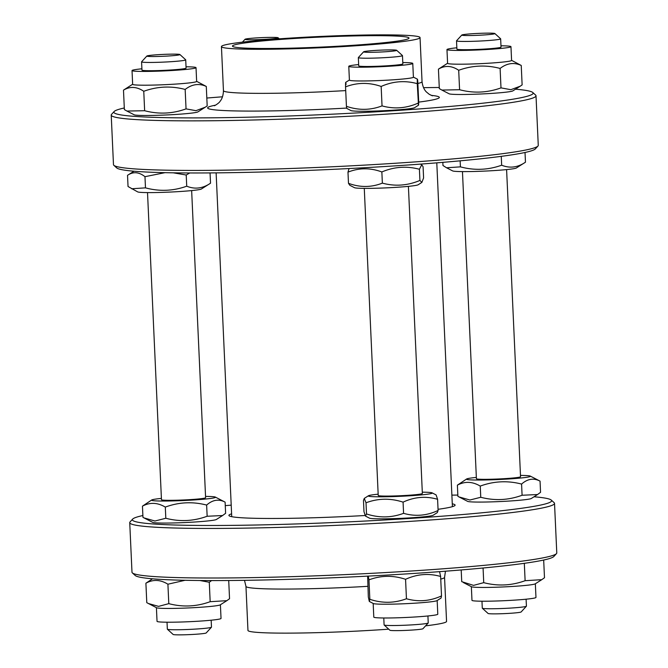 <?xml version="1.0" encoding="UTF-8"?>
<svg xmlns="http://www.w3.org/2000/svg" width="668" height="668" viewBox="0 0 668 668"><rect width="100%" height="100%" fill="white"/><g stroke="black" fill="none" stroke-linecap="round" stroke-linejoin="round"><path stroke-width="1" d="M274.581 37.4A16.566 0.944 177.4 0 1 278.105 37.767A16.566 0.944 177.4 0 1 261.622 39.504A16.566 0.944 177.4 0 1 245.056 39.262A16.566 0.944 177.4 0 1 256.587 37.901A16.566 0.944 177.4 0 1 274.581 37.4M422.36 493.485A22.086 1.252 177.4 0 1 422.251 493.619A22.094 1.252 -2.6 0 0 422.36 493.477L408.407 186.364M378.339 495.606A22.086 1.252 177.4 0 1 378.222 495.489A22.094 1.252 -2.6 0 0 378.339 495.606A22.094 1.252 -2.6 0 0 400.349 495.74A22.094 1.252 -2.6 0 0 422.251 493.619M427.921 615.971L428.23 622.918A22.086 1.252 177.4 0 1 428.205 622.994A22.086 1.252 177.4 0 1 412.824 624.822A22.086 1.252 177.4 0 1 388.834 625.482A22.086 1.252 177.4 0 1 384.142 624.997A22.086 1.252 177.4 0 1 384.1 624.922L383.783 617.975M363.626 51.803L358.374 57.54A22.086 1.252 -2.6 0 0 358.34 57.615A22.086 1.252 -2.6 0 0 363.075 58.174A22.086 1.252 -2.6 0 0 387.665 57.473A22.086 1.252 -2.6 0 0 402.47 55.611A22.086 1.252 -2.6 0 0 402.437 55.544L396.675 50.3A16.566 0.944 177.4 0 1 386.037 51.72A16.566 0.944 177.4 0 1 367.158 52.279A16.566 0.944 177.4 0 1 363.626 51.803A16.566 0.944 177.4 0 1 380.109 50.167A16.566 0.944 177.4 0 1 396.675 50.3M402.846 63.877A22.086 1.252 177.4 0 1 402.746 64.003A22.094 1.252 -2.6 0 0 402.846 63.869L402.47 55.611M358.825 65.998A22.086 1.252 177.4 0 1 358.716 65.882A22.094 1.252 -2.6 0 0 358.825 65.998A22.094 1.252 -2.6 0 0 391.582 65.481A22.094 1.252 -2.6 0 0 402.746 64.003M384.142 624.997L389.895 630.233A16.566 0.944 -2.6 0 0 393.419 630.6A16.566 0.944 -2.6 0 0 411.413 630.099A16.566 0.944 -2.6 0 0 422.944 628.738L428.205 622.994M373.17 603.438L373.796 617.115A32.031 1.82 -2.6 0 0 390.337 617.958A32.031 1.82 -2.6 0 0 422.802 616.43A32.031 1.82 -2.6 0 0 437.79 614.209L437.164 600.532M441.515 595.914L441.064 598.052L437.014 600.624A32.031 1.82 -2.6 0 1 422.176 602.661A32.031 1.82 -2.6 0 1 378.063 604.089A32.031 1.82 -2.6 0 1 373.329 603.521L369.312 601.45L369.847 599.305C382.238 603.429 394.437 603.246 406.445 598.753C418.327 602.119 430.017 601.167 441.515 595.914L440.63 576.467C428.747 573.102 417.057 574.054 405.559 579.306C393.168 575.181 380.969 575.365 368.961 579.866L368.277 576.092M367.634 576.125L368.327 597.025L369.312 601.45M438.968 571.691L439.644 572.042L440.63 576.467M405.559 579.306L406.445 598.753M368.961 579.866L369.847 599.305M378.163 494.178A32.031 1.82 -2.6 0 0 368.435 495.756A32.031 1.82 -2.6 0 0 373.612 496.7A32.031 1.82 -2.6 0 0 411.054 495.714A32.031 1.82 -2.6 0 0 432.121 492.867A32.031 1.82 -2.6 0 0 422.293 492.174M432.121 492.867L436.095 494.913L437.59 499.288C425.892 495.932 414.385 496.883 403.071 502.144C390.521 498.052 378.171 498.261 366.014 502.779L364.26 498.411L363.476 500.541L363.985 511.721L365.479 516.097L366.515 513.959C379.065 518.059 391.423 517.85 403.581 513.333C415.279 516.69 426.785 515.729 438.099 510.469L437.315 512.598L433.14 515.253A32.031 1.82 177.4 0 1 409.033 517.934A32.031 1.82 177.4 0 1 374.606 518.735A32.031 1.82 177.4 0 1 369.454 518.143L365.479 516.097M366.014 502.779L366.515 513.959M403.071 502.144L403.581 513.333M437.59 499.288L438.099 510.469M231.604 513.851A113.209 6.421 -2.6 0 0 228.907 515.387A113.209 6.421 -2.6 0 0 365.054 515.504M438.049 509.3A113.209 6.421 -2.6 0 0 455.1 505.117A113.209 6.421 -2.6 0 0 452.278 503.831M367.834 586.329A99.407 5.636 -2.6 0 1 245.958 586.362L247.953 630.425A99.407 5.636 -2.6 0 0 388.726 629.173M425.591 625.841A99.407 5.636 -2.6 0 0 446.558 621.407L444.554 577.344A99.407 5.636 -2.6 0 1 440.755 579.081M142.877 515.537A209.852 11.907 -2.6 0 0 132.673 519.078L130.043 521.95A212.616 12.066 -2.6 0 0 129.734 522.652L131.988 572.217A212.616 12.066 -2.6 0 0 132.356 572.894L135.237 575.507A209.852 11.907 -2.6 0 0 345.047 577.227A209.852 11.907 -2.6 0 0 553.83 556.502L556.461 553.63A212.616 12.066 -2.6 0 0 556.778 552.929L554.524 503.363A212.616 12.066 -2.6 0 0 554.148 502.695L551.267 500.073A209.852 11.907 -2.6 0 0 534.016 496.775M132.356 572.894A212.616 12.066 -2.6 0 0 344.93 574.63A212.616 12.066 -2.6 0 0 556.461 553.63M129.734 522.652A212.616 12.066 -2.6 0 0 342.676 525.056A212.616 12.066 -2.6 0 0 554.524 503.363M231.211 505.15A209.852 11.907 -2.6 0 0 225.266 505.634M132.673 519.078A209.852 11.907 -2.6 0 0 342.542 522.142A209.852 11.907 -2.6 0 0 551.267 500.073M457.839 495.071A209.852 11.907 -2.6 0 0 451.877 495.13M222.594 515.537L216.382 519.479A32.031 1.82 177.4 0 1 184.618 522.568A32.031 1.82 177.4 0 1 152.696 522.376L144.012 517.9L154.951 521.015L165.814 518.268C179.784 521.908 193.561 521.232 207.147 516.255L222.594 515.537L225.617 513.308L225.108 502.127C218.753 498.804 212.599 499.781 206.637 505.066L207.147 516.255M537.54 494.537L531.327 498.487A32.031 1.82 177.4 0 1 517.141 500.474A32.031 1.82 177.4 0 1 467.642 501.376L458.958 496.909L469.896 500.015L480.76 497.276C494.729 500.908 508.507 500.24 522.084 495.255L537.54 494.537L540.554 492.316L540.053 481.127C533.699 477.804 527.536 478.781 521.583 484.075C507.605 480.434 493.827 481.11 480.25 486.087C472.435 481.469 464.811 481.16 457.388 485.16L466.623 478.989A32.031 1.82 -2.6 0 0 481.995 480.025A32.031 1.82 -2.6 0 0 516.139 478.438A32.031 1.82 -2.6 0 0 530.308 476.1A32.031 1.82 -2.6 0 0 520.481 475.407M402.787 62.558A32.031 1.82 177.4 0 1 412.774 63.427A32.031 1.82 177.4 0 1 396.441 65.756A32.031 1.82 177.4 0 1 348.779 66.332A32.031 1.82 177.4 0 1 358.658 64.562M417.258 83.659L418.494 105.218L414.628 107.673A32.031 1.82 177.4 0 1 382.864 110.754A32.031 1.82 177.4 0 1 350.95 110.562L346.767 108.408L346.425 106.304C358.491 110.471 370.364 110.337 382.038 105.895C394.262 109.268 406.303 108.341 418.143 103.106C418.502 106.621 418.669 105.828 418.644 100.726L417.759 81.279C417.4 77.764 417.233 78.557 417.258 83.659C405.025 80.277 392.993 81.212 381.152 86.448C369.087 82.273 357.221 82.415 345.548 86.857C345.515 81.755 345.682 80.962 346.049 84.477M417.759 81.279L417.416 79.175L413.4 77.104M412.774 63.427L413.4 77.196A32.031 1.82 177.4 0 1 397.068 79.525A32.031 1.82 177.4 0 1 349.406 80.102L348.779 66.332M382.038 105.895L381.152 86.448M346.425 106.304L345.548 86.857M421.875 182.406L418.135 184.786A32.031 1.82 177.4 0 1 386.363 187.867A32.031 1.82 177.4 0 1 354.449 187.675L349.832 185.295L348.487 183.316C359.977 187.566 371.266 187.508 382.363 183.132C395.08 186.547 407.597 185.654 419.921 180.444L421.875 182.406L423.587 177.93L423.086 166.749L421.733 164.771L419.412 169.263C406.695 165.848 394.178 166.749 381.854 171.952C370.364 167.701 359.075 167.76 347.978 172.135L349.038 168.553M419.921 180.444L419.412 169.263M382.363 183.132L381.854 171.952M348.487 183.316L347.978 172.135M357.163 35.863A88.36 5.01 177.4 0 1 409.008 38.076A88.36 5.01 177.4 0 1 320.974 47.094A88.36 5.01 177.4 0 1 232.472 46.092A88.36 5.01 177.4 0 1 357.163 35.863M361.714 35.087A99.407 5.636 177.4 0 1 420.047 37.575A99.407 5.636 177.4 0 1 320.999 47.72A99.407 5.636 177.4 0 1 221.442 46.593A99.407 5.636 177.4 0 1 361.714 35.087M423.512 87.667A209.852 11.907 177.4 0 1 439.268 87.491M515.504 89.195A209.852 11.907 177.4 0 1 532.763 92.493A209.852 11.907 177.4 0 1 324.038 114.562A209.852 11.907 177.4 0 1 114.17 111.498A209.852 11.907 177.4 0 1 124.298 107.974M206.821 98.046A209.852 11.907 177.4 0 1 222.528 96.793M144.639 110.721C158.642 114.42 172.444 113.802 186.046 108.876L195.941 110.679L205.268 107.197L197.878 111.898A32.031 1.82 177.4 0 1 181.688 114.044A32.031 1.82 177.4 0 1 134.193 114.796L126.937 111.055L144.639 110.721L143.762 91.282C136.806 86.59 130.051 86.214 123.488 90.147L132.648 84.235M459.584 89.729C473.579 93.42 487.381 92.81 500.992 87.884L510.886 89.687L520.213 86.205L512.815 90.906A32.031 1.82 177.4 0 1 481.052 93.988A32.031 1.82 177.4 0 1 449.13 93.796L441.874 90.063L459.584 89.729L458.699 70.282C451.752 65.598 444.997 65.213 438.433 69.146L447.593 63.243M532.763 92.493L535.644 95.106A212.616 12.066 177.4 0 1 536.012 95.783A212.616 12.066 177.4 0 1 324.164 117.476A212.616 12.066 177.4 0 1 111.222 115.071A212.616 12.066 177.4 0 1 111.539 114.37L114.17 111.498M536.012 95.783L538.266 145.348A212.616 12.066 177.4 0 1 537.957 146.05A212.616 12.066 177.4 0 1 326.418 167.042A212.616 12.066 177.4 0 1 113.852 165.305A212.616 12.066 177.4 0 1 113.477 164.637L111.222 115.071M537.957 146.05L535.327 148.922A209.852 11.907 177.4 0 1 326.535 169.639A209.852 11.907 177.4 0 1 116.733 167.927L113.852 165.305M442.834 162.357L442.976 165.514L446.558 167.777L460.419 166.858C474.363 170.616 488.116 170.064 501.668 165.205L501.259 156.354M460.419 166.858L460.143 160.838M501.668 165.205C509.793 168.511 517.725 167.509 525.465 162.199L525.023 152.479M446.558 167.777L452.637 170.908A32.031 1.82 177.4 0 0 484.55 171.1A32.031 1.82 177.4 0 0 516.314 168.01L525.465 162.199M457.388 485.16L457.897 496.341L458.958 496.909M480.25 486.087L480.76 497.276M521.583 484.075L522.084 495.255M530.308 476.1L540.053 481.127M476.351 477.411A32.031 1.82 -2.6 0 0 466.623 478.989M476.518 478.839A22.086 1.252 177.4 0 1 476.409 478.722A22.094 1.252 -2.6 0 0 476.518 478.839A22.094 1.252 -2.6 0 0 480.075 479.248A22.094 1.252 -2.6 0 0 503.814 478.697A22.094 1.252 -2.6 0 0 520.439 476.852A22.094 1.252 -2.6 0 0 520.539 476.71A22.086 1.252 177.4 0 1 520.439 476.852M441.874 90.063L439.319 88.593L438.433 69.146M500.992 87.884L500.107 68.437C486.104 64.746 472.309 65.355 458.699 70.282M500.975 45.791A32.031 1.82 177.4 0 1 506.87 45.958A32.031 1.82 177.4 0 1 510.962 46.66A32.031 1.82 177.4 0 1 479.048 49.925A32.031 1.82 177.4 0 1 446.967 49.566A32.031 1.82 177.4 0 1 456.837 47.795M510.962 46.66L511.588 60.429A32.031 1.82 177.4 0 1 479.674 63.694A32.031 1.82 177.4 0 1 447.593 63.335L446.967 49.566M520.213 86.205L522.125 84.903L521.24 65.456C514.001 62.141 506.954 63.134 500.107 68.437M511.588 60.337L521.24 65.456M457.012 49.232A22.086 1.252 177.4 0 1 456.895 49.115A22.094 1.252 -2.6 0 0 457.012 49.232A22.094 1.252 -2.6 0 0 479.023 49.357A22.094 1.252 -2.6 0 0 500.933 47.236A22.094 1.252 -2.6 0 0 501.033 47.102A22.086 1.252 177.4 0 1 500.933 47.236M461.196 569.946L461.73 581.661L473.529 585.377L483.732 582.663C497.727 586.312 511.513 585.661 525.115 580.701L541.781 579.674L544.487 577.745L543.677 560.034M483.073 568L483.732 582.663M471.357 586.671L471.975 600.348A32.031 1.82 -2.6 0 0 504.056 600.707A32.031 1.82 -2.6 0 0 535.97 597.442L535.352 583.765M463.341 582.538L471.516 586.746A32.031 1.82 -2.6 0 0 520.355 585.894A32.031 1.82 -2.6 0 0 535.202 583.857L541.781 579.674M524.322 563.316L525.115 580.701M488.584 34.611A16.566 0.944 177.4 0 1 470.715 35.521A16.566 0.944 177.4 0 1 461.813 35.037A16.566 0.944 177.4 0 1 478.296 33.4A16.566 0.944 177.4 0 1 494.863 33.534A16.566 0.944 177.4 0 1 488.584 34.611M461.813 35.037L456.553 40.773A22.086 1.252 -2.6 0 0 456.52 40.848A22.086 1.252 -2.6 0 0 468.986 41.408A22.086 1.252 -2.6 0 0 492.249 40.214A22.086 1.252 -2.6 0 0 500.658 38.844A22.086 1.252 -2.6 0 0 500.616 38.777L494.863 33.534M482.321 608.231L488.083 613.466A16.566 0.944 -2.6 0 0 497.827 613.834A16.566 0.944 -2.6 0 0 514.844 612.94A16.566 0.944 -2.6 0 0 521.124 611.971L526.384 606.227A22.086 1.252 177.4 0 1 518.009 607.521A22.086 1.252 177.4 0 1 495.314 608.707A22.086 1.252 177.4 0 1 482.321 608.231A22.086 1.252 177.4 0 1 482.288 608.156L481.97 601.208M526.1 599.204L526.417 606.152A22.086 1.252 177.4 0 1 526.384 606.227M131.613 188.768L145.482 187.858C159.418 191.616 173.171 191.065 186.723 186.197C194.856 189.503 202.788 188.51 210.52 183.199L201.377 189.011A32.031 1.82 177.4 0 1 183.007 191.315A32.031 1.82 177.4 0 1 137.691 191.9L128.039 186.514L127.53 175.325L133.984 171.225M210.52 183.199L210.053 172.928M189.745 172.97L186.213 175.016L173.338 172.828M186.723 186.197L186.213 175.016M145.482 187.858L144.973 176.678C138.961 171.918 133.149 171.467 127.53 175.325M164.971 172.67L144.973 176.678M206.637 505.066C192.668 501.434 178.89 502.102 165.305 507.087L165.814 518.268M161.405 498.403A32.031 1.82 -2.6 0 0 151.686 499.99A32.031 1.82 -2.6 0 0 183.617 500.532A32.031 1.82 -2.6 0 0 215.363 497.092L225.108 502.127M165.305 507.087C157.489 502.47 149.874 502.161 142.451 506.16L142.96 517.341L144.012 517.9M142.451 506.16L151.686 499.99M215.363 497.092A32.031 1.82 -2.6 0 0 205.544 496.399M161.581 499.839A22.086 1.252 177.4 0 1 161.464 499.722A22.094 1.252 -2.6 0 0 161.581 499.839A22.094 1.252 -2.6 0 0 174.916 500.265A22.094 1.252 -2.6 0 0 197.194 499.088A22.094 1.252 -2.6 0 0 205.502 497.844A22.094 1.252 -2.6 0 0 205.602 497.71A22.086 1.252 177.4 0 1 205.493 497.844M196.642 81.329L206.295 86.456C199.056 83.141 192.008 84.135 185.161 89.437C171.167 85.738 157.364 86.356 143.762 91.282M205.268 107.197L207.18 105.895L206.295 86.456M186.03 66.792A32.031 1.82 177.4 0 1 196.025 67.652A32.031 1.82 177.4 0 1 172.16 70.499A32.031 1.82 177.4 0 1 136.122 71.259A32.031 1.82 177.4 0 1 132.03 70.557A32.031 1.82 177.4 0 1 141.9 68.796M196.025 67.652L196.642 81.421A32.031 1.82 177.4 0 1 180.31 83.75A32.031 1.82 177.4 0 1 136.748 85.028A32.031 1.82 177.4 0 1 132.648 84.327L132.03 70.557M126.937 111.055L124.373 109.594L123.488 90.147M186.046 108.876L185.161 89.437M142.067 70.223A22.086 1.252 177.4 0 1 141.958 70.107A22.094 1.252 -2.6 0 0 142.067 70.223A22.094 1.252 -2.6 0 0 144.781 70.591A22.094 1.252 -2.6 0 0 177.688 69.472A22.094 1.252 -2.6 0 0 185.988 68.228A22.094 1.252 -2.6 0 0 186.088 68.094A22.086 1.252 177.4 0 1 185.988 68.228M228.715 580.509L229.541 598.737L226.836 600.674L210.169 601.693L209.284 582.254L199.832 580.5M211.606 580.567L209.284 582.254M156.412 607.663L157.038 621.34A32.031 1.82 -2.6 0 0 161.932 622.083A32.031 1.82 -2.6 0 0 197.92 621.24A32.031 1.82 -2.6 0 0 221.033 618.434L220.407 604.757M185.061 580.283L167.91 584.208C160.378 579.565 153.039 579.24 145.9 583.214L146.785 602.661L156.579 607.746A32.031 1.82 -2.6 0 0 161.305 608.314A32.031 1.82 -2.6 0 0 195.774 607.563A32.031 1.82 -2.6 0 0 220.256 604.857L226.836 600.674M167.91 584.208L168.795 603.655C182.781 607.312 196.576 606.661 210.169 601.693M148.405 603.538L158.583 606.369L168.795 603.655M145.9 583.214L152.496 578.805M153.156 55.06A16.566 0.944 177.4 0 1 170.173 54.166A16.566 0.944 177.4 0 1 179.917 54.534A16.566 0.944 177.4 0 1 163.443 56.271A16.566 0.944 177.4 0 1 146.876 56.028A16.566 0.944 177.4 0 1 153.156 55.06M146.876 56.028L141.616 61.773A22.086 1.252 -2.6 0 0 141.583 61.848A22.086 1.252 -2.6 0 0 163.702 62.099A22.086 1.252 -2.6 0 0 185.712 59.844A22.086 1.252 -2.6 0 0 185.679 59.769L179.917 54.534M167.384 629.223L173.137 634.466A16.566 0.944 -2.6 0 0 189.704 634.6A16.566 0.944 -2.6 0 0 206.187 632.963L211.447 627.227A22.086 1.252 177.4 0 1 189.47 629.406A22.086 1.252 177.4 0 1 167.384 629.223A22.086 1.252 177.4 0 1 167.342 629.156L167.025 622.209M211.163 620.205L211.48 627.152A22.086 1.252 177.4 0 1 211.447 627.227M420.047 37.575L422.042 81.638A99.407 5.636 177.4 0 1 417.859 83.467M345.715 90.597A99.407 5.636 177.4 0 1 223.446 90.656C223.229 98.438 219.922 101.369 220.039 101.327C219.229 103.047 214.461 105.92 214.319 105.736L214.328 105.736M431.219 95.374A115.973 6.58 177.4 0 1 418.644 102.12M346.659 108.074A115.973 6.58 177.4 0 1 234.902 110.921A115.973 6.58 177.4 0 1 215.555 105.16M245.056 39.262L242.409 42.159M278.105 37.767L279.274 38.828M364.277 188.368L378.222 495.489M358.34 57.615L358.716 65.882M368.435 495.756L364.26 498.411M245.958 586.362L244.488 580.333M445.472 571.207L444.554 577.344M349.406 80.01L345.69 82.373M420.456 164.111L421.733 164.771M221.442 46.593L223.446 90.656M432.48 95.825L429.307 94.355L426.468 92.025C426.493 91.975 422.944 89.312 422.042 81.638M456.52 40.848L456.895 49.115M500.658 38.844L501.033 47.111M462.456 171.601L476.409 478.722M506.595 169.597L520.539 476.718M141.583 61.848L141.958 70.107M185.712 59.844L186.088 68.103M147.519 192.593L161.464 499.722M191.649 190.589L205.602 497.718M452.403 506.653L436.788 162.85M231.729 516.673L216.123 172.87"/></g></svg>
